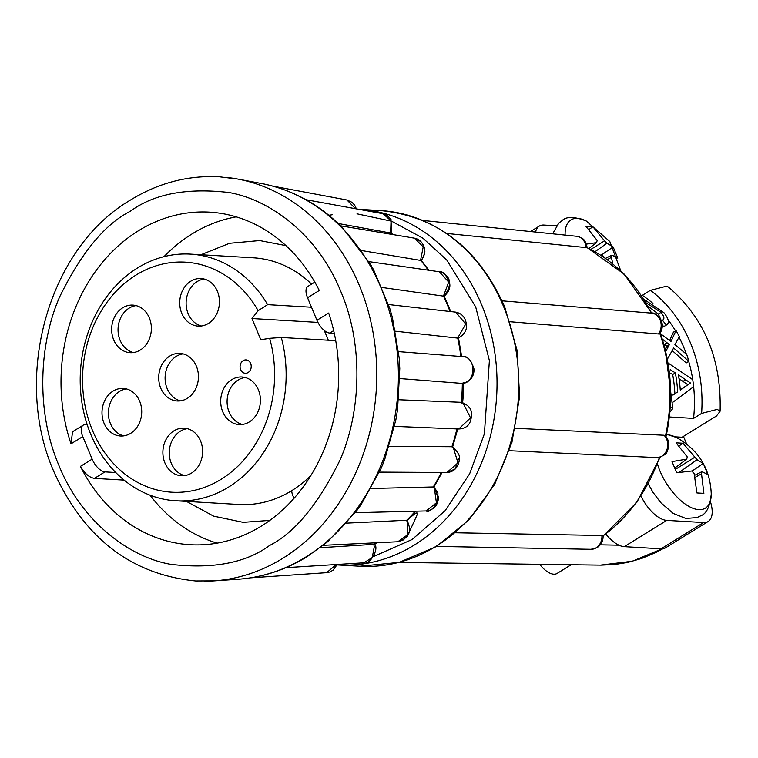 <?xml version="1.0" encoding="UTF-8"?>
<svg xmlns="http://www.w3.org/2000/svg" width="758" height="758" viewBox="0 0 758 758"><rect width="100%" height="100%" fill="white"/><g stroke="black" fill="none" stroke-linecap="round" stroke-linejoin="round"><path stroke-width="1.14" d="M310.932 475.437A123.545 102.898 93.4 0 1 291.735 490.663A123.545 102.898 93.4 0 1 238.922 504.477L175.951 500.782A123.545 102.898 93.4 0 1 82.129 403.881A123.545 102.898 93.4 0 1 137.586 267.934A123.545 102.898 93.4 0 1 190.4 254.119A123.545 102.898 93.4 0 1 267.64 304.659L311.5 307.236M455.416 532.77L601.899 535.508L603.093 536.124M515.412 428.308L664.055 435.234L665.458 435.954A161.596 134.602 -86.6 0 0 659.811 333.492L658.475 333.975L510.181 321.752M664.055 435.234A12.725 10.764 92.7 0 1 667.201 448.793A12.725 10.764 92.7 0 1 657.773 457.633L658.096 457.614C669.2 453.824 666.14 451.683 668.385 448.565C669.589 443.856 668.594 439.631 665.391 435.878L665.458 435.954M666.405 434.827A42.183 20.153 -121.7 0 1 676.307 437.432C698.573 449.807 710.227 468.671 711.25 494.026L711.25 494.026A42.183 20.153 -121.7 0 1 691.419 507.661A42.183 20.153 -121.7 0 1 659.924 470.879A42.183 20.153 -121.7 0 1 657.546 464.313M676.307 437.432L666.528 434.258M565.117 235.094A42.183 20.153 -121.7 0 1 586.199 220.966L586.199 220.966C574.403 216.485 566.368 216.352 562.085 220.587L558.788 223.136L552.658 233.815M463.631 383.254A141.121 117.547 93.4 0 1 462.607 402.621M285.889 567.676L363.887 562.806L372.263 557.537L374.31 546.527L373.741 544.358L320.179 547.721M373.741 544.358L373.978 544.358A174.766 145.574 -86.6 0 0 376.859 542.756M190.4 254.119L253.371 257.815A123.545 102.898 93.4 0 1 311.566 284.127M335.728 340.664L281.294 337.481A123.545 102.898 93.4 0 1 228.764 486.977A123.545 102.898 93.4 0 1 175.951 500.782M281.294 337.481L269.649 338.324A115.216 95.963 93.4 0 1 221.09 479.321A115.216 95.963 93.4 0 1 92.457 430.364A115.216 95.963 93.4 0 1 136.052 275.05A115.216 95.963 93.4 0 1 258.137 310.666L267.64 304.659M243.176 360.656A6.689 5.571 93.4 0 1 246.037 359.908A6.689 5.571 93.4 0 1 251.116 365.157A6.689 5.571 93.4 0 1 248.112 372.51A6.689 5.571 93.4 0 1 245.251 373.258A6.689 5.571 93.4 0 1 240.172 368.018A6.689 5.571 93.4 0 1 243.176 360.656M245.27 373.258A6.689 5.571 -86.6 0 0 245.279 373.258A6.689 5.571 -86.6 0 0 248.141 372.519A6.689 5.571 -86.6 0 0 251.135 365.157A6.689 5.571 -86.6 0 0 246.066 359.917A6.689 5.571 -86.6 0 0 246.047 359.908M113.065 391.09A23.83 19.85 -86.6 0 0 102.368 417.307A23.83 19.85 -86.6 0 0 120.465 436.002A23.83 19.85 -86.6 0 0 130.651 433.339A23.83 19.85 -86.6 0 0 141.348 407.112A23.83 19.85 -86.6 0 0 123.251 388.428A23.83 19.85 -86.6 0 0 113.065 391.09M126.425 388.92A23.83 19.85 -86.6 0 0 119.451 391.46A23.83 19.85 -86.6 0 0 108.508 415.782A23.83 19.85 -86.6 0 0 123.677 435.878M231.768 379.654A23.83 19.85 -86.6 0 0 221.071 405.871A23.83 19.85 -86.6 0 0 239.168 424.565A23.83 19.85 -86.6 0 0 249.354 421.903A23.83 19.85 -86.6 0 0 260.051 395.685A23.83 19.85 -86.6 0 0 241.954 376.991A23.83 19.85 -86.6 0 0 231.768 379.654M245.128 377.484A23.83 19.85 -86.6 0 0 238.154 380.023A23.83 19.85 -86.6 0 0 227.22 404.346A23.83 19.85 -86.6 0 0 242.38 424.442M173.952 430.828A23.83 19.85 -86.6 0 0 163.254 457.055A23.83 19.85 -86.6 0 0 181.352 475.74A23.83 19.85 -86.6 0 0 191.537 473.077A23.83 19.85 -86.6 0 0 202.234 446.86A23.83 19.85 -86.6 0 0 184.137 428.166A23.83 19.85 -86.6 0 0 173.952 430.828M187.311 428.668A23.83 19.85 -86.6 0 0 180.338 431.207A23.83 19.85 -86.6 0 0 169.394 455.53A23.83 19.85 -86.6 0 0 184.564 475.617M122.72 307.776A23.83 19.85 -86.6 0 0 112.032 333.994A23.83 19.85 -86.6 0 0 130.12 352.688A23.83 19.85 -86.6 0 0 140.315 350.025A23.83 19.85 -86.6 0 0 151.003 323.799A23.83 19.85 -86.6 0 0 132.915 305.114A23.83 19.85 -86.6 0 0 122.72 307.776M136.089 305.607A23.83 19.85 -86.6 0 0 129.116 308.146A23.83 19.85 -86.6 0 0 118.172 332.468A23.83 19.85 -86.6 0 0 133.342 352.565M190.789 281.209A23.83 19.85 -86.6 0 0 180.091 307.426A23.83 19.85 -86.6 0 0 198.189 326.12A23.83 19.85 -86.6 0 0 208.374 323.458A23.83 19.85 -86.6 0 0 219.071 297.24A23.83 19.85 -86.6 0 0 200.974 278.546A23.83 19.85 -86.6 0 0 190.789 281.209M204.148 279.039A23.83 19.85 -86.6 0 0 197.175 281.578A23.83 19.85 -86.6 0 0 186.241 305.9A23.83 19.85 -86.6 0 0 201.401 325.997M169.783 356.061A23.83 19.85 -86.6 0 0 159.085 382.278A23.83 19.85 -86.6 0 0 177.173 400.973A23.83 19.85 -86.6 0 0 187.368 398.31A23.83 19.85 -86.6 0 0 198.065 372.093A23.83 19.85 -86.6 0 0 179.968 353.399A23.83 19.85 -86.6 0 0 169.783 356.061M183.142 353.891A23.83 19.85 -86.6 0 0 176.169 356.431A23.83 19.85 -86.6 0 0 165.225 380.753A23.83 19.85 -86.6 0 0 180.395 400.849M641.439 295.279L642.339 295.336L650.383 290.361L666.026 286.316L668.319 286.988C704.305 317.725 721.569 359.15 720.1 411.243L717.248 409.377L701.605 413.413L693.561 418.388L669.342 416.966M675.065 436.835L682.058 437.243L716.49 415.981L720.1 411.243M669.826 412.305L672.81 408.477L670.366 406.639M334.278 333.321L329.73 333.056A13.881 6.633 -121.7 0 1 316.939 320.293L328.678 313.045A166.571 138.742 93.4 0 1 261.321 526.099A166.571 138.742 93.4 0 1 190.106 544.718A166.571 138.742 93.4 0 1 80.405 466.378C84.583 473.475 89.255 477.474 94.437 478.374L124.123 480.108M150.027 495.182A166.571 138.742 -86.6 0 0 217.129 543.145M236.25 216.864A166.571 138.742 -86.6 0 0 164.003 256.659M87.246 424.821L85.303 424.707A13.881 6.633 58.3 0 0 83.134 425.21L72.541 431.747L71.015 443.818A166.571 138.742 93.4 0 1 209.596 212.145A166.571 138.742 93.4 0 1 319.289 290.485L307.549 297.733A13.881 6.633 -121.7 0 1 307.928 286.372L314.807 282.128M600.279 544.841L618.935 545.192A29.155 13.928 58.3 0 0 624.251 546.66L661.061 548.82A29.155 13.928 58.3 0 0 665.619 547.778L708.152 521.504A29.155 13.928 -121.7 0 1 703.595 522.546L666.784 520.386A29.155 13.928 -121.7 0 1 641.069 496.168M662.208 548.82L632.352 561.233L600.431 565.136M618.935 545.192A29.155 13.928 -121.7 0 1 605.85 534.106M683.441 436.39L686.587 443.932M535.593 232.052A29.155 13.928 -121.7 0 1 539.289 226.092A29.155 13.928 -121.7 0 1 543.856 225.06L556.448 225.799M586.038 247.809A12.725 10.64 -84.1 0 0 578.97 236.828A12.725 10.64 -84.1 0 0 576.696 236.288L579.519 236.96C582.495 239.196 584.721 237.5 587.213 247.705L446.661 233.445M657.773 457.633L509.376 450.707M710.426 501.692A29.155 13.928 -121.7 0 1 708.152 521.504M658.475 333.975A12.725 10.745 94.7 0 0 660.095 319.952A12.725 10.745 94.7 0 0 651.454 313.13C654.22 312.334 657.499 314.797 661.298 320.52C662.994 324.936 662.549 329.19 659.991 333.274L659.811 333.492M650.383 290.361A134.033 111.634 93.4 0 1 701.605 413.413M646.28 302.916L661.033 312.362C664.292 316.474 664.757 319.099 662.435 320.227L666.348 325.04L666.794 324.784L663.714 326.67L662.293 324.888M661.147 320.302L658.304 314.049L648.27 306.374M693.561 418.388A124.947 104.064 -86.6 0 0 692.878 380.611M692.736 379.654A124.947 104.064 -86.6 0 0 688.7 361.395M686.35 354.09A124.947 104.064 -86.6 0 0 679.054 337.215M675.53 330.867A124.947 104.064 -86.6 0 0 668.111 319.829M652.941 303.465A124.947 104.064 -86.6 0 0 642.339 295.336M674.99 344.672L686.691 354.384A128.405 106.954 93.4 0 1 688.832 361.31L686.217 362.93L672.232 350.613M672.962 394.918L674.866 393.601A124.947 104.064 -86.6 0 0 672.678 374.547L670.915 373.41M665.145 349.353L666.803 346.198L663.657 343.725M669.646 340.513L673.426 332.165L676.032 330.554L670.963 341.517L660.54 333.785M586.427 244.104L596.66 242.645L597.133 240.409L585.943 226.358L592.898 226.765L604.543 240.845L606.95 243.242L613.146 246.956L617.789 258.118L611.905 255.133L611.422 257.369L612.815 263.812M604.012 256.934L601.606 254.527M697.057 459.708L703.253 463.422L707.896 474.584L702.012 471.599L701.529 473.835L703.869 493.354L696.915 492.946L694.12 473.399L691.713 471.002L676.667 472.755L672.024 461.594L686.757 459.111L687.241 456.875L676.051 442.824L683.005 443.231L697.057 459.708L679.282 472.31M658.304 314.049L661.033 312.362M662.691 320.065L661.431 320.842M663.714 326.67L666.348 325.04C669.636 323.088 668.84 318.985 663.951 312.732L644.196 299.505M674.923 344.615L679.31 336.666A128.405 106.954 -86.6 0 0 676.032 330.554M666.803 346.198L669.39 344.596L662.284 339.082M665.751 351.418L669.39 344.596M672.678 374.547L675.34 372.898L670.261 369.658M674.866 393.601L677.671 391.867A128.405 106.954 -86.6 0 0 675.34 372.898M672.962 395.117L677.671 391.867M669.03 363.651L692.746 379.663A128.405 106.954 93.4 0 1 693.617 386.732L673.019 402.119M688.832 361.31L673.635 348.026L667.77 358.496M601.814 254.735L613.146 246.956M595.002 251.713L606.95 243.242M589.032 229.409L592.898 226.765M604.543 240.845L590.785 249.448M596.66 242.645L588.824 248.463M607.319 259.606L611.422 257.369M611.905 255.133L605.547 258.345M691.921 471.201L703.253 463.422M679.14 445.875L683.005 443.231M694.65 457.311L675.482 469.297M686.757 459.111L674.942 467.894M695.095 477.332L701.529 473.835M702.012 471.599L694.631 475.332M686.132 386.03L680.277 390.076A128.405 106.954 -86.6 0 0 678.41 374.888L690.481 383.008L680.267 389.877M677.453 472.613L676.221 471.381M690.481 383.008L683.384 387.726M685.696 379.739L682.986 381.407L687.762 384.694M679.035 378.735L682.986 381.407M317.934 322.406L251.978 318.54L258.137 310.666M269.649 338.324L260.79 339.717L251.978 318.54M324.272 330.46L328.337 340.238M83.134 425.21A13.881 6.633 58.3 0 0 82.755 436.57L92.154 459.13A13.881 6.633 58.3 0 0 104.936 471.883L115.766 472.518M316.939 320.293L307.549 297.733M389.801 308.44L392.407 317.555L399.201 358.022L399.788 368.606L397.571 409.481L395.847 419.96L384.723 459.462L381.132 468.302L361.111 504.601L356.838 510.56L327.551 541.837L307.18 556.628C285.482 569.959 262.457 577.501 238.097 579.245L213.993 580.884A202.395 168.579 93.4 0 1 204.812 581.206M238.097 579.245A199.335 166.03 93.4 0 0 305.806 557.045A199.335 166.03 93.4 0 0 396.747 348.007A199.335 166.03 93.4 0 0 261.283 183.464C291.877 189.396 318.862 204.054 342.256 227.419L370.236 263.898L373.779 270.17L389.801 308.43M336.315 564.53L326.651 572.678L250.566 577.842M323.287 545.324L397.817 541.752L407.179 535.082L407.482 522.167L406.459 520.263L346.633 523.134M355.218 512.702L426.176 510.949L436.409 502.8L434.438 488.484L433.036 486.958L371.145 488.493M406.459 520.263L406.686 520.253A174.766 145.574 -86.6 0 0 415.327 511.224M452.261 446.841C458.334 452.194 460.684 456.704 459.301 460.381C457.851 467.97 453.72 472.007 446.907 472.49L458.003 462.863L453.36 447.77L451.664 446.718L389.261 446.367M433.036 486.958L433.263 486.958A174.766 145.574 -86.6 0 0 441.308 472.461M394.548 426.366L458.742 428.99L470.538 417.857L462.949 402.792L461.072 402.299L398.746 399.75M451.664 446.718L451.891 446.737A174.766 145.574 -86.6 0 0 456.913 428.914M461.48 402.365L461.309 402.327A174.766 145.574 -86.6 0 0 462.333 383.406L462.588 383.368M399.902 378.564L462.105 383.406C476.185 383.434 476.611 356.535 462.56 356.62L398.613 351.636M458.249 338.163L395.543 331.227M388.56 304.545L455.748 312.144L465.725 324.054L457.548 338.257M444.188 296.226L382.136 287.49M368.871 261.624L439.289 271.752L448.689 282.061L443.373 296.302M421.344 260.544L361.613 250.547M340.664 225.837L414.408 238.164L420.955 241.669C425.74 246.919 425.863 253.21 421.344 260.534C424.319 255.673 425.409 252.092 424.613 249.808C423.371 243.11 419.96 239.234 414.38 238.164L423.22 246.852L420.548 260.42M393.402 234.648L390.853 233.076L338.229 223.496M305.929 199.695L382.932 213.69L391.043 220.824L390.626 233.038M272.956 186.155L346.974 199.998L355.502 208.706M374.48 544.263L373.978 544.358M407.254 520.234L409.671 527.994C410.04 534.58 406.089 539.165 397.808 541.752L403.597 539.876L409.642 531.197L414.863 519.865C416.512 515.696 422.31 506.467 407.254 520.234L406.686 520.253M433.832 487.176L433.263 486.958M452.517 447.192L451.891 446.737M571.172 564.748L557.102 573.436A21.518 10.28 -121.7 0 1 539.677 564.331M282.743 558.343A202.395 168.579 93.4 0 1 213.993 580.884L195.678 580.969C132.148 574.659 85.275 539.09 55.069 474.281C11.541 379.938 47.28 248.491 130.651 199.923C158.517 182.877 188.088 175.174 219.356 176.794L237.538 179.021A202.395 168.579 93.4 0 1 375.077 346.093A202.395 168.579 93.4 0 1 282.743 558.343M294.057 498.281A11.389 5.439 -121.7 0 1 291.735 490.663M503.435 306.185A178.139 148.379 93.4 0 1 436.021 546.338A178.139 148.379 93.4 0 1 359.87 566.254L338.134 564.985A178.139 148.379 93.4 0 0 414.294 545.068A178.139 148.379 93.4 0 0 481.7 304.915A178.139 148.379 93.4 0 0 358.979 209.312L380.706 210.582A178.139 148.379 93.4 0 1 503.435 306.185M601.899 535.508A12.725 10.688 91.1 0 1 596.12 547.873A12.725 10.688 91.1 0 1 591.013 549.313L436.589 546.404M392.047 221.45L423.011 238.249L446.813 260.079L475.692 306.905L489.393 360.6L484.4 433.803L469.676 473.722L445.192 510.627L412.077 539.525L373.685 556.457M269.431 545.58C245.857 562.938 213.036 569.201 170.957 564.378C130.016 557.414 81.987 522.556 58.925 465.469C34.745 409.074 40.041 341.271 59.626 296.937C81.305 252.727 104.85 224.178 130.272 211.283C153.836 193.925 186.667 187.662 228.745 192.485C269.687 199.449 317.716 234.307 340.778 291.394C364.958 347.789 359.662 415.592 340.067 459.935C318.398 504.136 294.853 532.685 269.431 545.58M228.452 177.628A202.395 168.579 93.4 0 1 237.538 179.021L261.283 183.464M661.061 548.82L703.595 522.546M666.784 520.386L624.251 546.66M651.274 313.111A161.596 134.602 -86.6 0 0 587.109 247.733M328.858 215.272L332.298 214.741M357.018 213.832L391.156 221.118M602.998 535.887A161.596 134.602 -86.6 0 0 659.422 457.396M664.415 344.312L667.002 342.72M666.036 347.685L668.622 346.084M94.437 478.374L104.936 471.883M329.73 333.056L333.672 330.621M82.755 436.57L71.015 443.818M80.405 466.378L92.154 459.13M460.836 356.478A174.766 145.574 -86.6 0 0 457.775 338.267M449.996 311.5A174.766 145.574 -86.6 0 0 443.601 296.321M428.27 270.161A174.766 145.574 -86.6 0 0 420.775 260.449M393.023 234.592A174.766 145.574 -86.6 0 0 390.853 233.076M269.829 520.386L243.166 522.347L213.585 516.122L186.487 501.408M380.706 210.582C437.034 216.21 478.355 248.264 504.648 306.725L517.108 350.395L519.6 396.642L511.944 442.34L494.661 484.4L468.889 519.95L436.305 546.584L399.115 562.398L359.87 566.254M591.013 549.313L597.171 547.608C601.16 544.879 603.141 541.032 603.112 536.086L636.995 502.08L660.18 457.197M337.083 564.918L338.134 564.985M285.927 245.62L259.681 240.561L229.56 243.29L200.936 254.745M711.25 494.026C709.99 506.571 706.503 513.82 700.79 515.753L697.047 517.562L685.895 518.472L673.275 513.45L660.777 502.658L652.979 492.321L648.336 484.04M665.325 350.063L672.81 408.477M398.926 562.445L601.122 565.146L614.757 564.52L627.88 562.389L641.789 558.419L655.888 552.487L662.88 548.754M530.496 231.531L539.289 226.092M660.104 332.554C671.825 366.484 673.739 401.408 665.856 437.328M587.204 247.686L624.147 274.083L651.871 313.177M576.696 236.288L422.822 220.445M651.454 313.13L502.09 300.841M586.199 220.966L609.802 241.518L620.755 270.767M458.505 458.609L455.35 468.889L446.926 472.49L379.445 472.111M326.651 572.678L329.654 572.053L333.046 570.205L337.272 564.473M363.887 562.806C369.042 565.733 379.606 549.379 374.585 544.007M377.257 542.737L374.48 544.272M415.962 511.205L407.264 520.253M433.794 487.1C440.351 495.448 436.75 492.757 438.238 496.613C441.27 497.921 430.809 514.341 426.176 510.949L429.767 510.267C438.92 506.42 440.209 498.66 433.652 486.968M442.075 472.461L433.87 487.157M457.737 428.943L452.611 447.021M458.751 428.99C467.591 428.545 471.808 423.229 471.381 413.034C471.239 408.23 467.866 404.658 461.262 402.318M463.185 382.458L462.048 403.389M462.806 356.639C467.449 355.796 471.192 359.946 474.034 369.099C474.11 376.84 470.206 381.606 462.304 383.406M458.524 338.068L461.66 356.544M455.719 312.154C462.664 313.566 466.274 318.426 466.549 326.736C466.265 331.322 463.47 335.14 458.164 338.201M444.216 296.207L450.754 311.585M444.15 296.255C448.556 292.2 450.423 288.04 449.74 283.795C446.386 274.898 442.909 270.89 439.289 271.752L442.89 272.918C451.351 277.826 451.74 285.624 444.055 296.321M421.344 260.534L428.886 270.255M382.942 213.699L386.817 215.168L391.005 219.356L391.507 233.331M346.974 199.998L352.025 202.31L354.697 205.21L356.421 208.876"/></g></svg>

